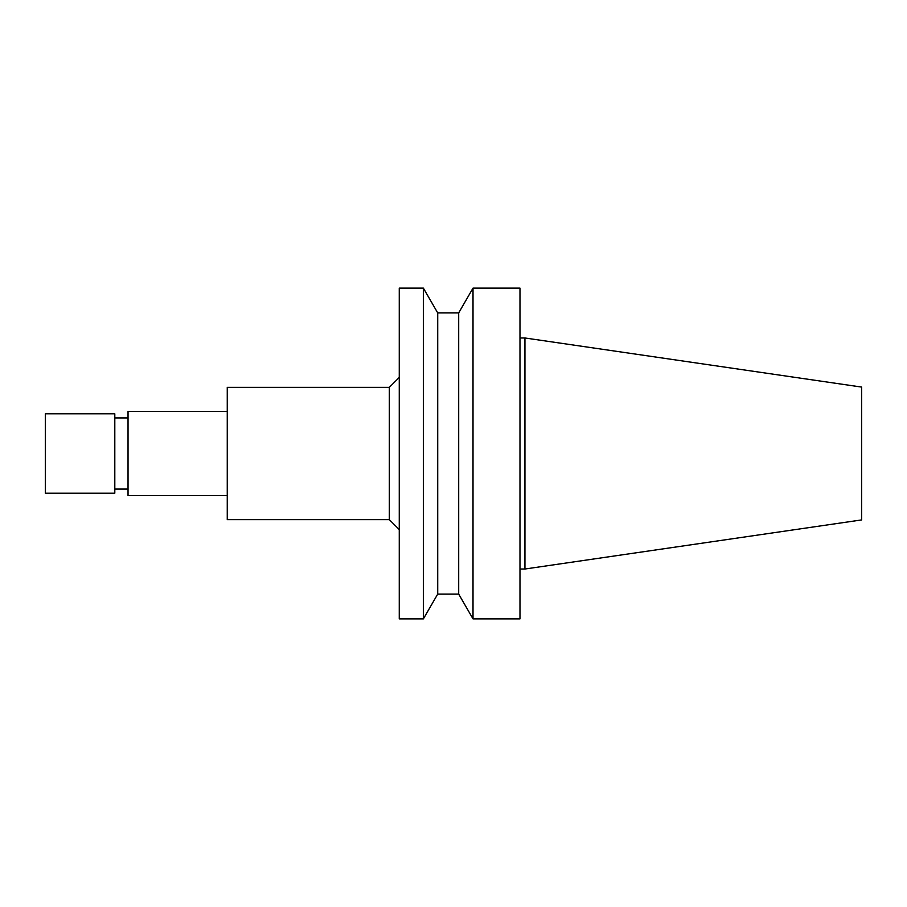 <?xml version="1.0" encoding="UTF-8"?>
<svg xmlns="http://www.w3.org/2000/svg" width="907" height="907" viewBox="0 0 907 907"><rect width="100%" height="100%" fill="white"/><g stroke="black" fill="none" stroke-linecap="round" stroke-linejoin="round"><path stroke-width="1.36" d="M389.33 387.346L389.33 519.654L227.26 519.654L227.26 387.346L389.33 387.346L399.261 377.425M227.26 495.505L128.034 495.505L128.034 411.495L227.26 411.495M114.804 489.054L128.034 489.054M114.804 493.193L114.804 413.807L45.35 413.807L45.35 493.193L114.804 493.193M389.33 519.654L399.261 529.575M519.983 569.018L524.938 569.018L524.938 337.982L519.983 337.982M519.983 618.88L519.983 288.12L473.012 288.12L473.012 618.88L519.983 618.88M458.693 312.926L437.718 312.926L437.718 594.074L458.693 594.074L458.693 312.926L473.012 288.12M458.693 594.074L473.012 618.88M437.718 594.074L423.399 618.88L423.399 288.12L437.718 312.926M423.399 618.88L399.261 618.88L399.261 288.12L423.399 288.12M524.938 569.018L861.65 519.915L861.65 387.085L524.938 337.982M114.804 417.946L128.034 417.946"/></g></svg>
